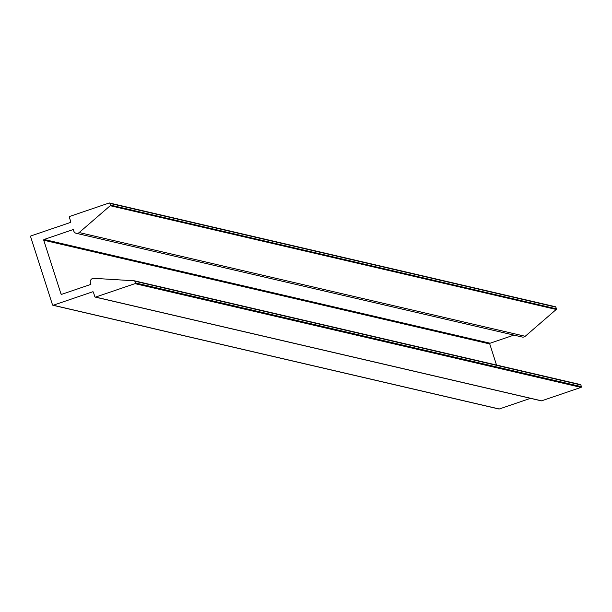 <?xml version="1.0" encoding="UTF-8"?>
<svg xmlns="http://www.w3.org/2000/svg" width="612" height="612" viewBox="0 0 612 612"><rect width="100%" height="100%" fill="white"/><g stroke="black" fill="none" stroke-linecap="round" stroke-linejoin="round"><path stroke-width="0.92" d="M92.596 278.498A3.473 3.404 -76.9 0 0 90.415 282.889L90.89 284.381L61.705 294.318A0.581 0.566 103.1 0 1 60.993 293.959L43.735 240.202A0.581 0.566 103.1 0 1 44.095 239.468L73.279 229.523L73.754 231.007A3.473 3.404 -76.9 0 0 79.193 232.545L110.221 205.708A0.581 0.566 -76.9 0 0 110.397 205.089L109.846 203.375A0.581 0.566 -76.9 0 0 109.127 203.008L69.676 216.449A0.581 0.566 -76.9 0 0 69.317 217.183L70.778 221.735A0.581 0.566 103.1 0 1 70.411 222.47L30.967 235.911A0.581 0.566 -76.9 0 0 30.6 236.645L52.51 304.875A0.581 0.566 -76.9 0 0 53.229 305.243L92.672 291.802A0.581 0.566 103.1 0 1 93.391 292.169L94.852 296.721A0.581 0.566 -76.9 0 0 95.571 297.088L135.015 283.647A0.581 0.566 -76.9 0 0 135.382 282.912L134.831 281.199A0.581 0.566 -76.9 0 0 134.326 280.801L93.888 278.322A3.473 3.404 -76.9 0 0 92.596 278.498M496.523 365.043L489.753 343.944A0.581 0.566 103.1 0 1 490.113 343.217L513.919 335.101M76.209 233.287L522.227 337.036A3.473 3.404 -76.9 0 0 525.211 336.286L556.239 309.458A0.581 0.566 -76.9 0 0 556.415 308.838L555.864 307.125A0.581 0.566 -76.9 0 0 555.145 306.757M498.665 408.854A0.581 0.566 -76.9 0 0 499.247 408.992L530.505 398.343M541.008 400.699A0.581 0.566 -76.9 0 0 541.589 400.829L581.033 387.388A0.581 0.566 -76.9 0 0 581.4 386.662L580.849 384.94A0.581 0.566 -76.9 0 0 580.352 384.55L134.51 280.847M60.993 293.959L62.057 294.204M43.735 240.202L489.753 343.944M44.095 239.468L490.113 343.217M79.193 232.545L525.211 336.286M110.221 205.708L556.239 309.458M110.397 205.089L556.415 308.838M109.846 203.375L555.864 307.125M53.229 305.243L499.247 408.992M92.672 291.802L93.246 291.939M95.571 297.088L541.589 400.829M135.015 283.647L581.033 387.388M135.382 282.912L581.4 386.662M134.831 281.199L580.849 384.94M109.433 202.993L555.451 306.742M52.915 305.258L498.941 409.007M95.258 297.103L541.283 400.845M134.418 280.816L580.444 384.565"/></g></svg>
